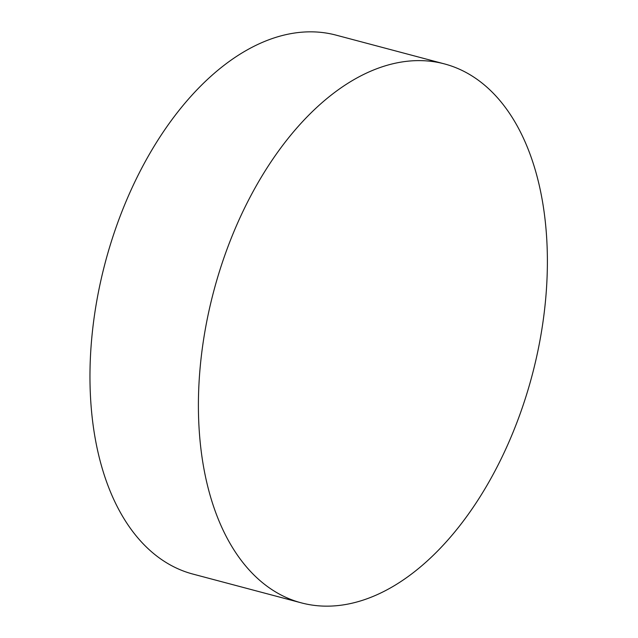 <?xml version="1.0" encoding="UTF-8"?>
<svg xmlns="http://www.w3.org/2000/svg" width="638" height="638" viewBox="0 0 638 638"><rect width="100%" height="100%" fill="white"/><g stroke="black" fill="none" stroke-linecap="round" stroke-linejoin="round"><path stroke-width="0.96" d="M444.439 63.904L336.003 35.114A278.814 164.668 104.9 0 0 161.286 134.937A278.814 164.668 104.9 0 0 91.154 406.733A278.814 164.668 104.9 0 0 192.923 574.08L301.359 602.87A278.814 164.668 104.9 0 0 393.247 586.314A278.814 164.668 104.9 0 0 546.2 231.251A278.814 164.668 104.9 0 0 444.439 63.904A278.814 164.668 104.9 0 0 352.551 80.452A278.814 164.668 104.9 0 0 199.59 435.523A278.814 164.668 104.9 0 0 301.359 602.87"/></g></svg>
